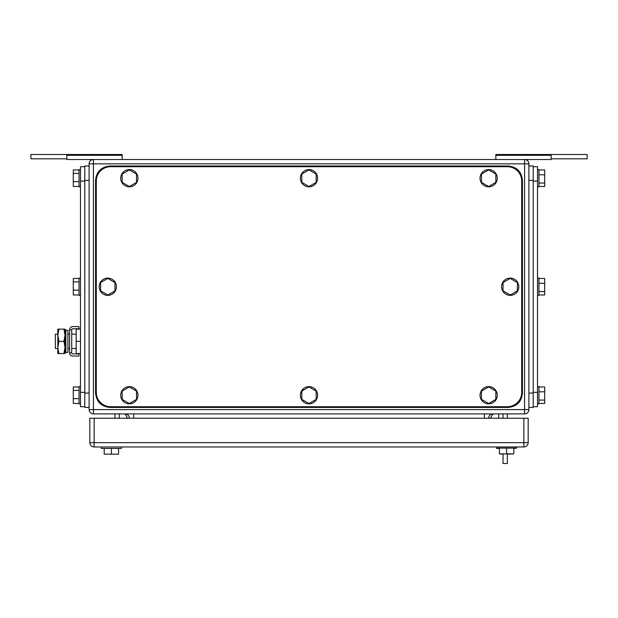 <?xml version="1.0" encoding="UTF-8"?>
<svg xmlns="http://www.w3.org/2000/svg" width="618" height="618" viewBox="0 0 618 618"><rect width="100%" height="100%" fill="white"/><g stroke="black" fill="none" stroke-linecap="round" stroke-linejoin="round"><path stroke-width="0.93" d="M551.171 158.811L587.1 158.811L587.1 154.5L495.837 154.5L495.837 159.529M551.171 154.5L551.171 159.529L524.582 159.529L524.582 409.603L89.108 409.603L89.108 163.84L93.418 163.84L93.418 159.529L66.829 159.529L66.829 154.5L30.9 154.5L30.9 158.811L66.829 158.811M495.837 155.311L551.171 155.311M66.829 154.5L122.163 154.5L122.163 159.529M122.163 155.311L66.829 155.311M119.289 418.231L119.289 413.913M127.625 418.231L125.037 413.913A4.311 4.311 0 0 1 129.347 418.231M498.711 418.231L498.711 413.913M490.375 418.231L492.963 413.913A4.311 4.311 0 0 0 488.653 418.231A4.311 4.311 0 0 1 492.963 413.913M114.979 413.913L114.979 418.231M89.108 163.84A4.311 4.311 0 0 1 93.418 159.529L524.582 159.529A4.311 4.311 0 0 1 528.892 163.84L528.892 409.603A4.311 4.311 0 0 1 524.582 413.913L93.418 413.913A4.311 4.311 0 0 1 89.108 409.603M499.429 448.429L496.555 448.429L496.555 446.969M496.555 448.112L516.679 448.112L516.679 446.969M507.332 454.176L513.805 453.859L506.613 453.859L506.613 448.112M513.805 453.859L513.805 448.112M506.613 453.859L499.429 453.859L499.429 448.112M513.805 448.429L516.679 448.112M503.021 454.176L499.429 453.859M121.445 446.969L121.445 448.413L101.321 448.413L101.321 446.969M118.571 448.413L118.571 454.16L111.387 454.16L111.387 448.413M111.387 454.16L104.195 454.16L104.195 448.413M528.174 418.231L528.174 442.658L528.174 418.231L94.137 418.231L94.137 446.969L523.863 446.969A4.311 4.311 0 0 0 528.174 442.658L523.863 442.658L523.863 446.969M94.137 446.969A4.311 4.311 0 0 1 89.826 442.658L89.826 418.231L94.137 418.231M507.332 406.729L110.668 406.729A14.369 14.369 0 0 1 96.292 392.36L96.292 181.089A14.369 14.369 0 0 1 110.668 166.713L507.332 166.713A14.369 14.369 0 0 1 521.708 181.089L521.708 392.36A14.369 14.369 0 0 1 507.332 406.729M309 186.512L316.184 182.364L316.184 174.067L309 169.919L301.816 174.067L301.816 182.364L309 186.512M317.621 178.216A8.621 8.621 0 0 1 309 186.837A8.621 8.621 0 0 1 300.379 178.216A8.621 8.621 0 0 1 309 169.587A8.621 8.621 0 0 1 317.621 178.216M129.347 186.512L136.532 182.364L136.532 174.067L129.347 169.919L122.163 174.067L122.163 182.364L129.347 186.512M137.968 178.216A8.621 8.621 0 0 1 129.347 186.837A8.621 8.621 0 0 1 120.726 178.216A8.621 8.621 0 0 1 129.347 169.587A8.621 8.621 0 0 1 137.968 178.216M129.347 403.531L136.532 399.382L136.532 391.086L129.347 386.938L122.163 391.086L122.163 399.382L129.347 403.531M137.968 395.234A8.621 8.621 0 0 1 129.347 403.855A8.621 8.621 0 0 1 120.726 395.234A8.621 8.621 0 0 1 129.347 386.613A8.621 8.621 0 0 1 137.968 395.234M309 403.531L316.184 399.382L316.184 391.086L309 386.938L301.816 391.086L301.816 399.382L309 403.531M317.621 395.234A8.621 8.621 0 0 1 309 403.855A8.621 8.621 0 0 1 300.379 395.234A8.621 8.621 0 0 1 309 386.613A8.621 8.621 0 0 1 317.621 395.234M488.653 403.531L495.837 399.382L495.837 391.086L488.653 386.938L481.468 391.086L481.468 399.382L488.653 403.531M497.274 395.234A8.621 8.621 0 0 1 488.653 403.855A8.621 8.621 0 0 1 480.031 395.234A8.621 8.621 0 0 1 488.653 386.613A8.621 8.621 0 0 1 497.274 395.234M488.653 186.512L495.837 182.364L495.837 174.067L488.653 169.919L481.468 174.067L481.468 182.364L488.653 186.512M497.274 178.216A8.621 8.621 0 0 1 488.653 186.837A8.621 8.621 0 0 1 480.031 178.216A8.621 8.621 0 0 1 488.653 169.587A8.621 8.621 0 0 1 497.274 178.216M107.787 295.018L114.979 290.869L114.979 282.573L107.787 278.424L100.603 282.573L100.603 290.869L107.787 295.018M116.416 286.721A8.621 8.621 0 0 1 107.787 295.35A8.621 8.621 0 0 1 99.166 286.721A8.621 8.621 0 0 1 107.787 278.1A8.621 8.621 0 0 1 116.416 286.721M510.213 295.018L517.397 290.869L517.397 282.573L510.213 278.424L503.021 282.573L503.021 290.869L510.213 295.018M518.834 286.721A8.621 8.621 0 0 1 510.213 295.35A8.621 8.621 0 0 1 501.584 286.721A8.621 8.621 0 0 1 510.213 278.1A8.621 8.621 0 0 1 518.834 286.721M522.426 393.079L522.426 180.371C521.577 171.642 516.779 166.852 508.05 165.995L109.95 165.995C101.221 166.852 96.423 171.642 95.574 180.371L95.574 393.079C96.423 401.808 101.221 406.598 109.95 407.447L508.05 407.447C516.779 406.598 521.577 401.808 522.426 393.079M507.332 453.859L507.332 463.5L503.021 463.5L503.021 453.859M503.021 413.913L503.021 418.231M507.332 418.231L507.332 413.913M80.487 406.729L84.797 406.729L80.487 406.729L80.487 166.713L84.797 166.713M79.05 403.492L73.295 403.492L73.295 398.656L79.05 398.656M79.05 386.976L73.295 386.976L73.295 398.656M73.295 390.398L79.05 390.398M80.487 386.613L79.05 386.613L79.05 403.855L80.487 403.855M79.05 186.474L73.295 186.474L73.295 181.638L79.05 181.638M79.05 169.958L73.295 169.958L73.295 181.638M73.295 173.38L79.05 173.38M80.487 169.587L79.05 169.587L79.05 186.837L80.487 186.837M79.05 294.979L73.295 294.979L73.295 290.151L79.05 290.151M79.05 278.463L73.295 278.463L73.295 290.151M73.295 281.893L79.05 281.893M80.487 278.1L79.05 278.1L79.05 295.35L80.487 295.35M84.797 407.447L89.108 407.447L84.797 407.447L84.797 165.995L89.108 165.995M533.203 166.713L537.513 166.713L537.513 406.729L533.203 406.729M538.95 169.958L544.705 169.958L544.705 174.786L538.95 174.786M538.95 186.474L544.705 186.474L544.705 174.786M544.705 183.044L538.95 183.044M537.513 186.837L538.95 186.837L538.95 169.587L537.513 169.587M538.95 386.976L544.705 386.976L544.705 391.804L538.95 391.804M538.95 403.492L544.705 403.492L544.705 391.804M544.705 400.062L538.95 400.062M537.513 403.855L538.95 403.855L538.95 386.613L537.513 386.613M538.95 278.463L544.705 278.463L544.705 283.299L538.95 283.299M538.95 294.979L544.705 294.979L544.705 283.299M544.705 291.557L538.95 291.557M537.513 295.35L538.95 295.35L538.95 278.1L537.513 278.1M528.892 165.995L533.203 165.995L533.203 407.447L528.892 407.447M57.829 334.153L55.334 334.153L55.334 348.521L57.829 348.521M80.487 353.55L76.168 353.55L76.168 329.124L80.487 329.124M80.487 341.337L76.168 341.337M78.903 356.068L78.903 353.913L72.808 353.913A1.097 1.097 0 0 1 71.719 352.816L69.564 352.816A3.252 3.252 0 0 0 72.808 356.068L78.903 356.068M71.719 329.857A1.097 1.097 0 0 1 72.808 328.761L78.903 328.761L78.903 326.605L72.808 326.605A3.252 3.252 0 0 0 69.564 329.857L71.719 329.857L71.719 352.816M69.564 329.857L69.564 352.816M58.926 329.124L57.829 335.226L57.829 329.124L65.021 329.124L65.021 353.55L57.829 353.55L57.829 335.226L58.926 341.337L57.837 347.695L58.926 353.55M58.926 341.337L63.924 341.337L65.021 347.447L63.924 353.55M63.924 329.124L65.021 335.226L63.924 341.337M67.895 350.931L67.895 352.268L65.856 352.693L65.856 329.981L67.895 330.406L67.895 350.931M65.856 329.981L65.16 333.295L65.16 349.379L65.856 352.693M484.342 413.913L484.342 418.231M133.658 418.231L133.658 413.913M93.418 413.913L93.418 163.84L528.892 163.84M524.582 413.913L524.582 409.603L528.892 409.603M89.826 442.658L523.863 442.658L523.863 418.231M84.797 392.36L80.487 392.36M80.487 181.089L84.797 181.089M89.108 393.079L84.797 393.079M89.108 180.371L84.797 180.371M533.203 181.089L537.513 181.089M537.513 392.36L533.203 392.36M528.892 180.371L533.203 180.371M528.892 393.079L533.203 393.079M67.895 334.153L69.564 334.153M71.719 334.153L76.168 334.153M67.895 348.521L69.564 348.521M71.719 348.521L76.168 348.521"/></g></svg>
